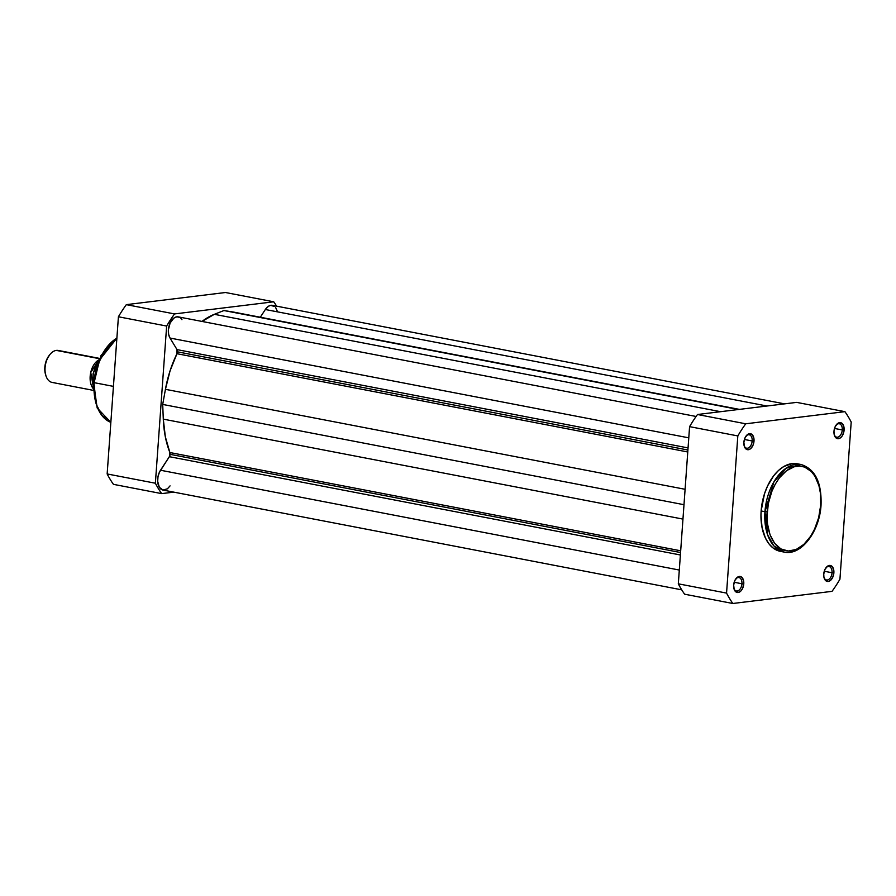 <?xml version="1.0" encoding="UTF-8"?>
<svg xmlns="http://www.w3.org/2000/svg" width="896" height="896" viewBox="0 0 896 896"><rect width="100%" height="100%" fill="white"/><g stroke="black" fill="none" stroke-linecap="round" stroke-linejoin="round"><path stroke-width="1.34" d="M823.973 577.405A6.832 4.155 100.9 0 0 828.554 579.566A6.832 4.155 100.9 0 0 832.048 572.746L833.874 572.835A8.142 4.95 -79.1 0 1 829.517 581.067A8.142 4.95 -79.1 0 1 824.096 577.886A8.142 4.95 -79.1 0 1 823.749 574.078L823.906 577.102L825.518 580.474L828.229 581.482L830.211 580.63L832.698 577.405L833.874 572.835L833.706 569.811L832.093 566.44L829.382 565.432L827.4 566.283L824.914 569.52L823.749 574.078A8.142 4.95 -79.1 0 1 826.078 567.594A8.142 4.95 -79.1 0 1 831.51 565.958A8.142 4.95 -79.1 0 1 833.874 572.835L832.048 572.746A6.832 4.155 -79.1 0 1 826.504 579.981A6.832 4.155 -79.1 0 1 823.973 577.405M834.21 434.616A6.832 4.155 100.9 0 0 838.79 436.778A6.832 4.155 100.9 0 0 842.274 429.946L844.099 430.046A8.142 4.95 -79.1 0 1 839.754 438.278A8.142 4.95 -79.1 0 1 834.333 435.098A8.142 4.95 -79.1 0 1 833.986 431.29L834.142 434.314L835.755 437.685L838.466 438.693L840.448 437.842L842.218 435.904L843.898 431.626L843.942 427.022L842.33 423.651L839.619 422.643L837.637 423.494L835.15 426.72L833.986 431.29A8.142 4.95 -79.1 0 1 836.315 424.805A8.142 4.95 -79.1 0 1 841.747 423.158A8.142 4.95 -79.1 0 1 844.099 430.046L842.274 429.946A6.832 4.155 -79.1 0 1 836.741 437.181A6.832 4.155 -79.1 0 1 834.21 434.616M744.117 445.637A6.832 4.155 100.9 0 0 748.686 447.798A6.832 4.155 100.9 0 0 752.181 440.978L754.006 441.067A8.142 4.95 -79.1 0 1 749.661 449.299A8.142 4.95 -79.1 0 1 744.24 446.118A8.142 4.95 -79.1 0 1 743.882 442.31L744.419 446.667L745.662 448.706L748.373 449.714L750.355 448.862L752.842 445.637L753.805 442.646L753.838 438.043L752.237 434.672L749.526 433.664L747.544 434.515L745.058 437.752L743.882 442.31A8.142 4.95 -79.1 0 1 746.222 435.826A8.142 4.95 -79.1 0 1 751.654 434.19A8.142 4.95 -79.1 0 1 754.006 441.067L752.181 440.978A6.832 4.155 -79.1 0 1 746.637 448.213A6.832 4.155 -79.1 0 1 744.117 445.637M733.88 588.426A6.832 4.155 100.9 0 0 738.45 590.587A6.832 4.155 100.9 0 0 741.944 583.766L743.77 583.867A8.142 4.95 -79.1 0 1 739.424 592.099A8.142 4.95 -79.1 0 1 734.003 588.907A8.142 4.95 -79.1 0 1 733.656 585.099L734.182 589.456L736.243 592.133L739.133 592.234L741.048 590.811L742.605 588.426L743.77 583.867L743.613 580.843L742 577.472L740.264 576.498L737.307 577.304L734.821 580.541L733.656 585.099A8.142 4.95 -79.1 0 1 735.986 578.626A8.142 4.95 -79.1 0 1 741.418 576.979A8.142 4.95 -79.1 0 1 743.77 583.867L741.944 583.766A6.832 4.155 -79.1 0 1 736.4 591.002A6.832 4.155 -79.1 0 1 733.88 588.426M767.234 511.818C767.043 499.565 777.168 469.19 796.992 466.2C816.726 464.352 822.64 492.755 820.68 505.277L818.653 517.72L814.486 529.368L810.701 536.189L803.88 544.365L796.186 549.461L788.312 551.029L780.92 548.934L774.648 543.368L770.045 534.8L767.502 523.981L767.066 515.962L768.331 503.496L771.814 491.467L775.219 484.21L779.352 477.882L786.531 470.669L794.36 466.715L799.59 466.077L804.619 467.074L811.328 471.52L815.002 476.291L818.955 485.699L820.411 493.125L820.68 505.277C820.87 517.541 810.746 547.904 790.922 550.906C771.176 552.754 765.262 524.339 767.234 511.818L764.949 511.706L767.234 511.818M797.384 463.792L792.03 463.613L783.843 466.491L778.579 470.4L773.718 475.742L767.57 485.968L764.456 493.886L761.141 510.966A44.598 27.104 100.9 0 0 780.45 551.365L784.258 552.104A44.598 27.104 -79.1 0 1 764.949 511.706L767.603 534.8L773.909 545.955L784.258 552.104C801.192 556.035 819.638 531.429 821.038 505.154C821.811 482.608 815.17 469.067 801.114 464.509L786.117 468.194L773.965 481.779L764.949 511.706A44.598 27.104 -79.1 0 1 801.114 464.509L797.306 463.781A44.598 27.104 100.9 0 0 761.141 510.966L764.949 511.706L761.141 510.966L760.962 515.256L762.048 527.531L765.442 538.082L768.846 543.704L773.024 547.949L780.371 551.354M744.408 439.477L752.181 440.978L744.408 439.477M734.171 582.266L741.944 583.766L734.171 582.266M824.264 571.245L832.048 572.746L824.264 571.245M834.501 428.456L842.274 429.946L834.501 428.456M796.667 402.382L697.502 414.512A121.094 73.595 100.9 0 0 689.584 426.642L678.317 583.822A121.094 73.595 100.9 0 0 684.622 594.205L732.85 603.49A121.094 73.595 -79.1 0 1 726.555 593.096L737.822 435.926A121.094 73.595 -79.1 0 1 745.73 423.797L844.906 411.656A121.094 73.595 -79.1 0 1 851.2 422.05L839.933 579.23A121.094 73.595 -79.1 0 1 832.026 591.349L732.85 603.49L684.622 594.205A121.094 73.595 100.9 0 1 678.317 583.822L726.555 593.096L737.822 435.926L689.584 426.642L678.317 583.822L726.555 593.096A121.094 73.595 -79.1 0 0 732.85 603.49L832.026 591.349A121.094 73.595 -79.1 0 0 839.933 579.23L851.2 422.05A121.094 73.595 -79.1 0 0 844.906 411.656L796.667 402.382L697.502 414.512L745.73 423.797L844.906 411.656L796.667 402.382M836.024 425.208A6.832 4.155 -79.1 0 1 839.317 423.763A6.832 4.155 -79.1 0 1 842.274 429.946A6.832 4.155 100.9 0 0 840.437 424.267A6.832 4.155 100.9 0 0 836.024 425.208M825.787 567.997A6.832 4.155 -79.1 0 1 829.08 566.552A6.832 4.155 -79.1 0 1 832.048 572.746A6.832 4.155 100.9 0 0 830.2 567.056A6.832 4.155 100.9 0 0 825.787 567.997M735.694 579.029A6.832 4.155 -79.1 0 1 738.987 577.573A6.832 4.155 -79.1 0 1 741.944 583.766A6.832 4.155 100.9 0 0 740.107 578.077A6.832 4.155 100.9 0 0 735.694 579.029M745.92 436.229A6.832 4.155 -79.1 0 1 749.224 434.784A6.832 4.155 -79.1 0 1 752.181 440.978A6.832 4.155 100.9 0 0 750.344 435.288A6.832 4.155 100.9 0 0 745.92 436.229M689.584 426.642L737.822 435.926A121.094 73.595 -79.1 0 1 745.73 423.797L697.502 414.512A121.094 73.595 100.9 0 0 689.584 426.642M170.106 454.339L680.568 552.53L170.106 454.339A3.259 1.982 100.9 0 0 169.87 452.536L680.691 550.794L169.87 452.536L169.355 456.68A3.259 1.982 100.9 0 0 170.106 454.339M681.722 589.837L162.971 490.056L159.32 487.256L157.674 481.365L157.998 476.672L159.432 472.192L169.355 456.68L680.389 554.982L169.355 456.68L160.507 470.243L679.314 570.046L160.507 470.243A12.208 7.414 100.9 0 0 157.774 482.485A12.208 7.414 100.9 0 0 162.971 490.056L167.418 488.813L170.061 485.89M177.464 351.826L687.915 450.016L177.464 351.826A3.259 1.982 100.9 0 0 177.027 349.619L170.016 338.05L688.789 437.842L170.016 338.05L177.027 349.619L688.061 447.922L177.027 349.619L176.96 353.707A3.259 1.982 100.9 0 0 177.464 351.826M687.77 451.976L176.96 353.707A87.08 52.92 100.9 0 0 165.435 389.323L685.104 489.294L165.435 389.323L162.702 404.432L683.995 504.706L162.702 404.432L163.296 419.138L162.702 404.432L165.435 389.323L170.05 370.877L176.96 353.707L687.77 451.976M274.758 306.533L270.592 305.368L268.352 306.331L265.339 309.512L766.987 406.011L265.339 309.512L260.31 317.229L265.339 309.512A12.208 7.414 100.9 0 1 272.429 305.357L784.56 403.861M234.192 312.2L738.427 409.506L223.944 310.542L214.357 314.317L223.944 310.542L233.162 312.021A87.08 52.92 100.9 0 1 234.147 312.2L739.424 409.382M720.563 411.69L214.357 314.317A87.08 52.92 100.9 0 0 202.003 321.429L214.357 314.317L720.563 411.69M696.102 416.472L178.282 316.87A12.208 7.414 100.9 0 0 169.669 324.038A12.208 7.414 100.9 0 0 170.016 338.05L168.638 334.354L168.381 329.829L170.128 322.986L173.846 318.114L176.814 316.826L179.659 317.374M682.965 519.098L163.296 419.138A87.08 52.92 100.9 0 0 169.87 452.536L165.334 436.766L163.296 419.138L682.965 519.098M277.357 311.349L275.598 307.44M181.944 319.67L180.891 318.315M106.568 347.637L97.003 366.05L93.52 382.424L94.136 382.659L99.512 360.013L116.883 338.162A44.598 27.104 100.9 0 0 94.136 382.659L113.422 386.378L94.136 382.659A44.598 27.104 100.9 0 0 110.846 422.341L101.741 415.274L96.331 404.387L93.878 382.301M225.49 292.51L126.325 304.651A121.094 73.595 100.9 0 0 118.418 316.77L107.15 473.95A121.094 73.595 100.9 0 0 113.445 484.344L161.672 493.618A121.094 73.595 -79.1 0 1 155.378 483.224L166.645 326.054A121.094 73.595 -79.1 0 1 174.552 313.925L273.728 301.795A121.094 73.595 -79.1 0 1 276.629 306.163A121.094 73.595 -79.1 0 0 273.728 301.795L225.49 292.51L126.325 304.651L174.552 313.925L273.728 301.795L225.49 292.51M173.79 492.139L161.672 493.618L113.445 484.344A121.094 73.595 100.9 0 1 107.15 473.95L155.378 483.224L166.645 326.054L118.418 316.77L107.15 473.95L155.378 483.224A121.094 73.595 -79.1 0 0 161.672 493.618L173.79 492.139M105.997 348.354L101.864 354.682M100.072 358.21L95.906 369.858L94.304 378.123M93.71 386.434L95.603 401.878M174.552 313.925L126.325 304.651A121.094 73.595 100.9 0 0 118.418 316.77L166.645 326.054A121.094 73.595 -79.1 0 1 174.552 313.925M93.744 389.178L90.731 372.501L98.918 359.867A16.274 9.89 -79.1 0 0 90.574 373.251A16.274 9.89 -79.1 0 0 93.363 388.774M54.051 382.491A16.274 9.89 -79.1 0 1 45.786 375.301A16.274 9.89 -79.1 0 1 49.75 354.726A16.274 9.89 -79.1 0 1 56.347 350.403L99.434 358.691L56.347 350.403A16.274 9.89 100.9 0 0 45.237 366.128A16.274 9.89 100.9 0 0 52.125 382.424L93.419 390.376M49.75 354.726L49.045 355.634A14.694 8.926 100.9 0 0 45.472 374.203L45.786 375.301M98.269 362.096L93.666 371.806M93.072 374.606L92.669 380.24M92.87 382.95L93.33 385.504M97.742 362.835A19.936 12.118 100.9 0 0 93.363 385.571A19.936 12.118 -79.1 0 1 96.645 364.616M49.75 354.782L46.939 359.094L45.203 364.482L44.8 370.126L45.786 375.178M99.568 358.4L58.274 350.459A16.274 9.89 100.9 0 0 56.347 350.403A16.274 9.89 -79.1 0 1 60.088 351.12M110.846 422.352L97.182 407.971L93.52 382.424L101.024 355.41L116.894 337.882M93.352 386.355L93.094 373.733L98.011 362.118"/></g></svg>
